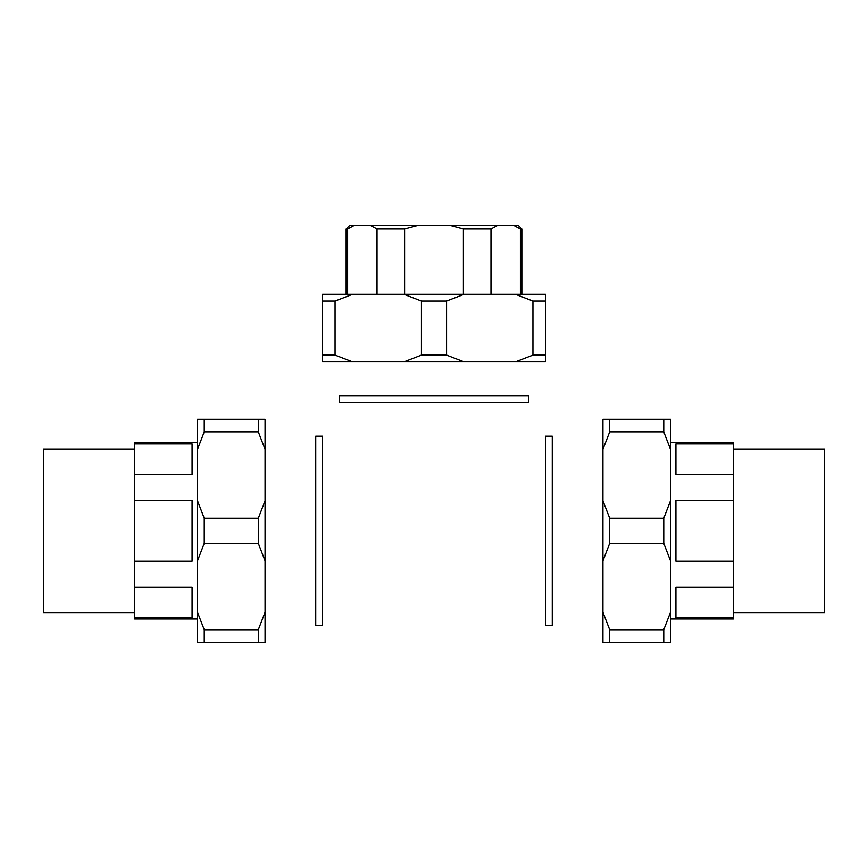 <?xml version="1.0" encoding="UTF-8"?>
<svg xmlns="http://www.w3.org/2000/svg" width="868" height="868" viewBox="0 0 868 868"><rect width="100%" height="100%" fill="white"/><g stroke="black" fill="none" stroke-linecap="round" stroke-linejoin="round"><path stroke-width="1.3" d="M192.067 561.205L192.067 500.402L134.627 500.402L134.627 561.205L192.067 561.205M192.067 474.319L192.067 443.917L134.627 443.917L134.627 474.319L192.067 474.319M192.067 617.701L192.067 587.3L134.627 587.3L134.627 617.701L192.067 617.701M197.481 442.615L134.627 442.615L134.627 443.917M134.627 474.319L134.627 500.402M134.627 561.205L134.627 587.3M134.627 617.701L134.627 618.992L197.481 618.992M134.627 449.038L43.4 449.038L43.4 612.569L134.627 612.569M204.24 642.309L204.24 629.745L258.295 629.745L258.295 642.309L197.481 642.309L197.481 419.298L204.24 419.298L204.24 431.863L197.481 449.342M204.24 629.745L197.481 612.276M204.24 518.239L258.295 518.239L258.295 543.368L204.24 543.368L204.24 518.239L197.481 500.771M204.24 543.368L197.481 560.847M258.295 642.309L265.055 642.309L265.055 419.298L204.24 419.298M258.295 629.745L265.055 612.276M258.295 543.368L265.055 560.847M258.295 518.239L265.055 500.771M258.295 419.298L258.295 431.863L204.24 431.863M258.295 431.863L265.055 449.342M663.76 419.298L663.76 431.863L609.705 431.863L609.705 419.298L670.519 419.298L670.519 642.309L663.76 642.309L663.76 629.745L670.519 612.276M663.76 431.863L670.519 449.342M663.76 543.368L609.705 543.368L609.705 518.239L663.76 518.239L663.76 543.368L670.519 560.847M663.76 518.239L670.519 500.771M609.705 419.298L602.945 419.298L602.945 642.309L663.76 642.309M609.705 431.863L602.945 449.342M609.705 518.239L602.945 500.771M609.705 543.368L602.945 560.847M609.705 642.309L609.705 629.745L663.76 629.745M609.705 629.745L602.945 612.276M675.933 500.402L675.933 561.205L733.373 561.205L733.373 500.402L675.933 500.402M675.933 587.3L675.933 617.701L733.373 617.701L733.373 587.3L675.933 587.3M675.933 443.917L675.933 474.319L733.373 474.319L733.373 443.917L675.933 443.917M670.519 618.992L733.373 618.992L733.373 617.701M733.373 587.3L733.373 561.205M733.373 500.402L733.373 474.319M733.373 443.917L733.373 442.615L670.519 442.615M733.373 612.569L824.6 612.569L824.6 449.038L733.373 449.038M434 402.405L528.612 402.405L528.612 395.645L339.388 395.645L339.388 402.405L434 402.405M520.399 229.065L514.095 225.691L518.467 225.691L521.852 229.065L520.399 229.065L520.399 294.285M490.984 294.285L490.984 229.065L463.404 229.065L463.404 294.285M490.984 229.065L497.288 225.691L514.095 225.691M463.404 229.065L450.807 225.691L497.288 225.691M404.596 294.285L404.596 229.065L377.016 229.065L377.016 294.285M404.596 229.065L417.193 225.691L450.807 225.691M417.193 225.691L370.712 225.691L377.016 229.065M347.601 229.065L353.905 225.691L349.533 225.691L346.148 229.065L347.601 229.065L347.601 294.285M353.905 225.691L370.712 225.691M322.495 301.044L335.059 301.044L335.059 355.099L322.495 355.099L322.495 294.285L545.505 294.285L545.505 301.044L532.941 301.044L515.462 294.285M335.059 301.044L352.538 294.285M446.564 301.044L446.564 355.099L421.436 355.099L421.436 301.044L446.564 301.044L464.033 294.285M421.436 301.044L403.967 294.285M322.495 355.099L322.495 361.858L545.505 361.858L545.505 301.044M335.059 355.099L352.538 361.858M421.436 355.099L403.967 361.858M446.564 355.099L464.033 361.858M545.505 355.099L532.941 355.099L532.941 301.044M532.941 355.099L515.462 361.858M315.735 530.804L315.735 625.416L322.495 625.416L322.495 436.192L315.735 436.192L315.735 530.804M545.505 530.804L545.505 625.416L552.265 625.416L552.265 436.192L545.505 436.192L545.505 530.804M521.852 229.065L521.852 294.285M346.148 229.065L346.148 294.285"/></g></svg>
